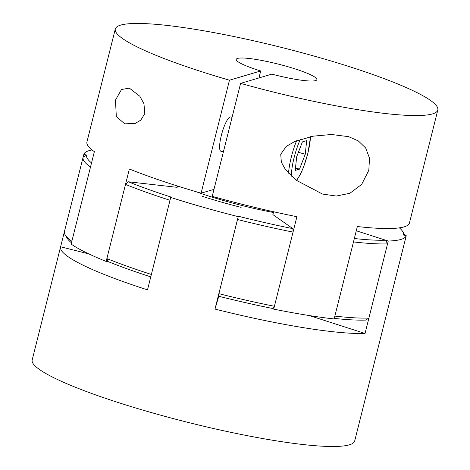 <?xml version="1.0" encoding="UTF-8"?>
<svg xmlns="http://www.w3.org/2000/svg" width="470" height="470" viewBox="0 0 470 470"><rect width="100%" height="100%" fill="white"/><g stroke="black" fill="none" stroke-linecap="round" stroke-linejoin="round"><path stroke-width="0.7" d="M273.399 212.487A80.164 10.904 -165.9 0 1 196.008 191.689M273.693 309.131L296.905 216.699A166.268 22.619 14.1 0 1 212.223 196.348L240.599 83.378A166.268 22.619 14.1 0 0 437.817 110.015L409.44 222.992A166.268 22.619 14.1 0 1 357.347 226.528L334.135 318.96A166.268 22.619 -165.9 0 1 273.693 309.131L272.817 308.52L274.409 306.276L293.039 232.104L292.886 228.643L272.876 214.59L273.587 211.753M177.466 186.02L177.137 187.33L128.339 181.784A163.296 22.213 14.1 0 0 172.043 197.382L170.716 197.424A166.268 22.619 14.1 0 0 238.208 216.641L238.331 216.253A163.296 22.213 14.1 0 0 292.886 228.643M238.331 216.253L218.262 296.135A163.296 22.213 -165.9 0 0 272.817 308.52M293.039 232.104A166.268 22.619 -165.9 0 1 237.491 219.496M334.27 318.402A163.296 22.213 -165.9 0 0 365.631 320.094L368.903 318.061L387.533 243.889L385.694 240.217L356.284 230.77L388.249 241.04A166.268 22.619 14.1 0 0 406.239 235.717L383.021 328.148A166.268 22.619 -165.9 0 0 383.073 327.972A166.268 22.619 -165.9 0 0 383.109 327.79M354.333 238.525A163.296 22.213 14.1 0 0 385.694 240.217M387.533 243.889A166.268 22.619 -165.9 0 1 353.481 241.933L334.846 316.104A166.268 22.619 -165.9 0 0 368.903 318.061M406.239 235.717L403.36 234.994A163.296 22.213 14.1 0 0 402.655 231.481A163.296 22.213 14.1 0 0 399.377 227.856M402.655 231.481L404.799 235A166.268 22.619 -165.9 0 1 405.04 235.417M405.61 238.214A166.268 22.619 -165.9 0 1 405.575 238.396A166.268 22.619 -165.9 0 1 405.522 238.572L386.892 312.744A166.268 22.619 -165.9 0 0 386.939 312.568L405.575 238.396M92.091 149.948A166.268 22.619 14.1 0 0 83.825 154.354L86.703 155.082A163.296 22.213 14.1 0 0 91.533 162.925M86.703 155.082L83.108 157.209A166.268 22.619 -165.9 0 0 83.061 157.385L64.425 231.557A166.268 22.619 -165.9 0 0 65.201 234.953A166.268 22.619 -165.9 0 0 71.863 241.222L90.498 167.05A166.268 22.619 -165.9 0 1 83.061 157.385M128.339 181.784L125.502 184.399L106.866 258.571L108.276 261.667L106.15 261.426A166.268 22.619 -165.9 0 1 71.146 244.077L94.364 151.645A166.268 22.619 14.1 0 1 86.927 141.981L115.303 29.005A166.268 22.619 14.1 0 0 229.466 80.206L260.709 70.964A41.566 5.652 -165.9 0 1 236.246 59.385A41.566 5.652 -165.9 0 1 237.585 58.415A41.566 5.652 -165.9 0 1 282.482 65.207A41.566 5.652 -165.9 0 1 316.874 79.636A41.566 5.652 -165.9 0 1 315.54 80.611A41.566 5.652 -165.9 0 1 271.848 74.137L240.599 83.378M106.866 258.571A166.268 22.619 -165.9 0 0 151.369 274.451L169.999 200.279A166.268 22.619 -165.9 0 1 125.502 184.399M274.409 306.276A166.268 22.619 -165.9 0 1 218.861 293.668M241.133 207.382A95.011 12.925 -165.9 0 1 202.564 196.401A95.011 12.925 -165.9 0 0 241.133 207.382M150.764 276.865A163.296 22.213 -165.9 0 1 108.276 261.667M71.469 242.802A163.296 22.213 -165.9 0 1 67.345 238.466L65.201 234.953M383.073 327.972L354.697 440.942A166.268 22.619 -165.9 0 1 274.298 440.519A166.268 22.619 -165.9 0 1 110.479 399.999A166.268 22.619 -165.9 0 1 32.183 359.932L60.559 246.962A166.268 22.619 -165.9 0 1 60.606 246.785L88.859 253.912M388.249 241.04L365.031 333.471A166.268 22.619 -165.9 0 1 302.674 327.549A166.268 22.619 -165.9 0 1 214.99 309.072L218.803 296.27M238.208 216.641L214.99 309.072M170.716 197.424L147.498 289.855A166.268 22.619 -165.9 0 1 60.559 246.962M83.825 154.354L83.108 157.209M64.39 231.739L60.606 246.785M309.201 315.535L365.031 333.471M368.809 170.31L369.52 158.179L365.672 148.009L358.287 140.9L348.628 136.67L331.497 134.49L313.102 136.177L294.749 141.517L286.295 146.405L280.731 154.278L281.348 162.203L285.208 169.141L296.194 180.21L322.485 194.057L336.326 196.055L349.892 193.276L361.647 184.416L368.809 170.31M437.817 110.015A166.268 22.619 14.1 0 0 318.114 57.223A166.268 22.619 14.1 0 0 115.303 29.005M258.958 77.95L260.709 70.964M232.062 117.371L230.67 116.977A17.813 3.96 105.9 0 0 221.341 135.425A17.813 3.96 105.9 0 0 220.912 151.246L223.379 151.945M115.461 100.11L116.319 116.548L124.756 123.863L135.307 123.352L140.8 120.126L144.778 113.628L143.973 103.764L139.831 96.238L129.338 88.119L121.501 89.512L115.461 100.11M106.15 261.426L129.368 168.994A166.268 22.619 14.1 0 0 201.089 193.176L229.466 80.206M213.979 189.369L201.089 193.176M296.676 156.78L295.236 170.41L299.519 169.147L305.247 154.248L306.687 140.618L302.404 141.881L296.676 156.78M298.403 152.298L305.247 154.248M295.495 167.996L299.519 169.147M296.364 180.345A27.313 6.075 105.9 0 0 307.791 153.496A27.313 6.075 105.9 0 0 310.441 136.7M300.324 139.402A27.313 6.075 105.9 0 0 294.138 157.532A27.313 6.075 105.9 0 0 291.488 176.138M288.539 173.16A29.692 6.598 -74.1 0 1 291.312 157.074A29.692 6.598 -74.1 0 1 296.588 140.759M296.582 180.515L300.618 173.912L303.649 166.891L307.868 153.443L310.57 136.67"/></g></svg>
